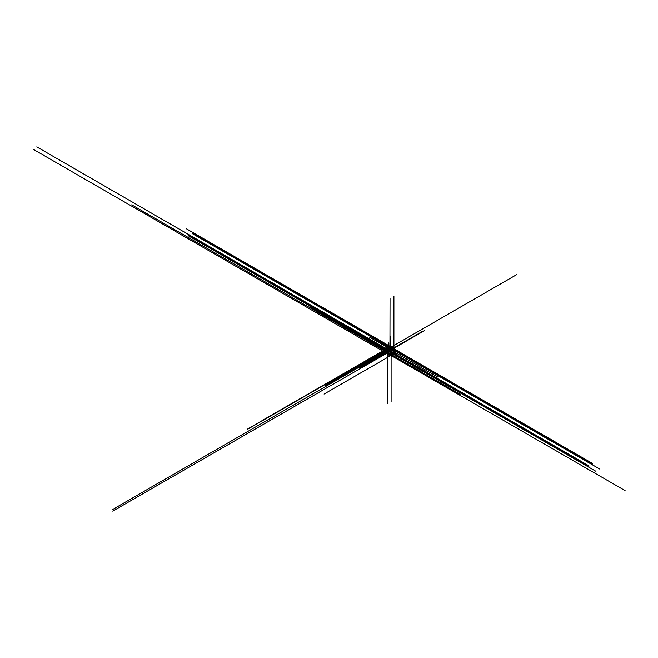 <?xml version="1.0" encoding="UTF-8"?>
<svg xmlns="http://www.w3.org/2000/svg" width="658" height="658" viewBox="0 0 658 658"><rect width="100%" height="100%" fill="white"/><g stroke="black" fill="none" stroke-linecap="round" stroke-linejoin="round"><path stroke-width="0.99" d="M394.455 353.593L390.589 355.764L386.443 353.354L386.945 353.502L386.945 348.214L388.705 349.225L389.487 348.773L389.001 348.337L391.296 347.169L440.013 375.693M389.585 348.921L391.411 349.982L391.411 354.876L390.367 355.476L391.814 354.958L391.814 350.007L393.377 349.061L391.263 347.794L389.437 348.74M390.367 355.476L32.9 149.095L390.367 355.476L390.367 350.582L388.705 349.225M386.772 351.512L386.468 353.165M389.487 348.773L389.898 349.406L389.117 349.859M389.215 348.617L391.033 347.564L392.193 348.082L392.982 347.63L394.232 348.353L393.229 348.929M390.079 346.725L264.055 419.623M391.115 348.6L391.576 348.321M391.074 348.378L391.551 348.296L391.025 347.992M391.65 348.674L391.025 348.37M391.403 348.567L391.88 348.485L391.354 348.181M391.14 349.069L390.646 348.715L391.214 348.921M392.587 347.868L391.461 348.765M392.908 348.049L391.79 348.954M390.597 349.653L392.226 348.699M391.724 348.756L392.201 348.674L391.683 348.37M392.316 348.822L359.21 367.929M391.239 349.423L392.686 349.011M389.528 348.83L391.814 350.007M391.189 349.069L390.597 349.127L391.444 348.789L390.918 348.436M390.646 348.979L389.174 348.238M386.707 349.9L386.707 351.314A38.189 22.043 0 0 0 386.715 351.356A0.921 0.535 0 0 0 386.904 351.643A401.339 231.706 180 0 1 386.945 351.668M386.904 351.643L386.904 350.105M386.715 351.356L386.715 349.933M396.7 354.736L394.455 353.436L393.32 353.93M112.724 511.134L386.945 353.214M391.411 349.982L390.367 350.582M391.781 347.449L392.571 346.996L390.811 345.976L386.945 348.214M392.571 346.996L392.982 347.63M394.471 353.404L394.232 348.353M394.232 353.247L393.377 353.741M386.945 349.044L36.766 146.866M393.32 349.135L393.32 354.086L324.057 394.076M516.859 274.518L388.993 348.345L369.409 337.093M391.041 347.161L371.548 335.86M390.293 346.741L262.271 420.47M390.243 346.651L263.907 419.533M387.587 347.843L386.69 347.325M387.554 347.86L386.657 347.35M387.323 347.992L386.435 347.473M387.291 348.008L386.402 347.498M387.069 348.14L386.18 347.621L387.036 348.156M386.945 348.362L385.917 347.769M386.945 348.403L385.892 347.794M386.945 348.666L385.662 347.918M386.945 348.699L385.629 347.942M386.945 348.962L386.098 348.469M390.112 346.379L186.592 228.877M391.099 355.526L391.099 401.553M394.232 350.41L599.808 469.096M192.268 233.565L388.894 347.087L192.268 233.574M394.232 350.311L592.735 464.918L394.232 350.319M393.903 348.164L393.903 296.388M389.117 346.963L192.268 233.31L389.125 346.955M394.232 350.048L592.735 464.655L394.232 350.056M389.339 346.832L192.268 233.055L389.347 346.824M394.232 349.785L592.735 464.392L394.232 349.793M192.268 232.776L389.577 346.692L192.268 232.792M394.232 349.521L592.735 464.129L394.232 349.53M389.791 346.569L192.268 232.529L389.807 346.56M592.735 463.874L394.232 349.266L592.735 463.865M192.268 232.249L390.029 346.429L192.268 232.266M394.232 348.995L592.735 463.602L394.232 349.003M390.038 350.911L182.727 231.114M387.241 403.782L387.34 349.242M387.249 350.78L595.942 471.334M390.038 298.617L389.939 352.4M389.923 352.153L188.41 235.803L389.923 352.153M387.356 350.796L588.869 467.147L387.356 350.796M390.095 354.958L390.145 335.901M390.145 354.078L131.715 204.827M387.184 352.318L387.134 365.741M387.134 353.058L388.343 355.147M387.307 353.346L625.1 490.638M388.796 353.14L388.845 342.859M388.845 352.491L309.795 306.793M387.184 351.479L387.134 359.836M387.134 352.063L387.587 352.844M387.241 352.244L461.11 394.89M389.626 355.032L386.073 352.968M389.273 354.901L392.834 356.965M188.41 235.531L389.923 351.882L188.41 235.548M387.356 350.41L588.869 466.884L387.356 350.393M389.923 351.759L188.41 235.284L389.923 351.767M588.869 466.629L387.356 350.286L588.869 466.621M188.41 235.005L389.923 351.356L188.41 235.021M387.356 349.883L588.869 466.358L387.356 349.867M389.923 351.101L188.41 234.758L389.923 351.101M387.356 349.752L588.869 466.094L387.356 349.752M389.923 350.837L188.41 234.495L389.923 350.837M387.356 349.488L588.869 465.831L387.356 349.488M389.898 349.406L437.718 377.018M386.707 351.257L112.724 509.44M397.49 343.402L388.944 348.329L376.179 340.959M389.478 348.024L376.705 340.655M388.829 347.654L382.561 351.224M388.607 347.663L386.09 349.266M386.945 348.592L247.367 429.172M386.945 348.814L247.367 429.403M386.707 350.303L325.628 385.572M386.707 349.998L325.628 385.267M390.243 347.621L392.645 349.011L361.612 366.967M391.658 349.62L390.992 349.291M394.545 351.314L391.263 349.39L422.313 331.459M392.267 348.806L395.022 350.344M391.6 349.612L424.706 330.497M391.971 348.855L391.354 348.559M391.749 348.781L393.352 347.802M390.161 349.908L391.765 348.979L391.239 348.617M390.276 349.464L389.84 349.719M391.14 348.97L391.88 348.485M391.42 348.592L393.023 347.613M389.511 349.53L389.947 349.275M391.321 348.485L390.704 348.181M391.091 348.411L390.655 348.6M391.551 354.958L391.551 350.007M393.377 354.012L393.377 349.061"/></g></svg>
